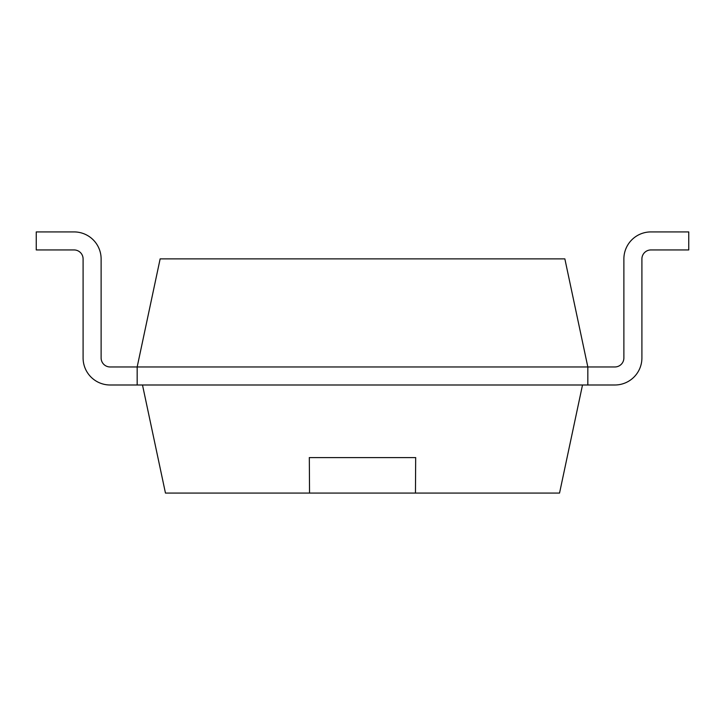 <?xml version="1.0" encoding="UTF-8"?>
<svg xmlns="http://www.w3.org/2000/svg" width="725" height="725" viewBox="0 0 725 725"><rect width="100%" height="100%" fill="white"/><g stroke="black" fill="none" stroke-linecap="round" stroke-linejoin="round"><path stroke-width="1.09" d="M587.83 384.993L614.873 384.993A27.043 27.043 0 0 0 641.906 357.96L641.906 258.952A9.017 9.017 0 0 1 650.923 249.944L688.75 249.944L688.75 231.918L650.923 231.918A27.043 27.043 0 0 0 623.881 258.952L623.881 357.96A9.017 9.017 0 0 1 614.873 366.968L587.83 366.968L564.857 258.879L160.143 258.879L137.17 366.968L137.17 384.993L110.127 384.993A27.043 27.043 0 0 1 83.094 357.96L83.094 258.952A9.017 9.017 0 0 0 74.077 249.944L36.25 249.944L36.25 231.918L74.077 231.918A27.043 27.043 0 0 1 101.119 258.952L101.119 357.96A9.017 9.017 0 0 0 110.127 366.968A9.017 9.017 0 0 1 101.119 357.96A9.017 9.017 0 0 0 110.127 366.968A9.017 9.017 0 0 1 101.119 357.96A9.017 9.017 0 0 0 110.127 366.968A9.017 9.017 0 0 1 101.119 357.96A9.017 9.017 0 0 0 110.127 366.968L587.83 366.968L587.83 384.993L137.17 384.993M641.906 258.952A9.017 9.017 0 0 1 650.923 249.944A9.017 9.017 0 0 0 641.906 258.952A9.017 9.017 0 0 1 650.923 249.944A9.017 9.017 0 0 0 641.906 258.952A9.017 9.017 0 0 1 650.923 249.944A9.017 9.017 0 0 0 641.906 258.952L641.906 357.96M614.873 366.968A9.017 9.017 0 0 0 623.881 357.96A9.017 9.017 0 0 1 614.873 366.968A9.017 9.017 0 0 0 623.881 357.96A9.017 9.017 0 0 1 614.873 366.968A9.017 9.017 0 0 0 623.881 357.96A9.017 9.017 0 0 1 614.873 366.968M83.094 258.952A9.017 9.017 0 0 0 74.077 249.944A9.017 9.017 0 0 1 83.094 258.952A9.017 9.017 0 0 0 74.077 249.944A9.017 9.017 0 0 1 83.094 258.952A9.017 9.017 0 0 0 74.077 249.944A9.017 9.017 0 0 1 83.094 258.952M36.25 231.918L74.077 231.918L36.25 231.918M582.51 384.993L559.537 493.082L165.463 493.082L142.49 384.993M415.461 493.082L415.679 457.602L309.321 457.602L309.539 493.082M309.276 457.602L415.724 457.602"/></g></svg>
